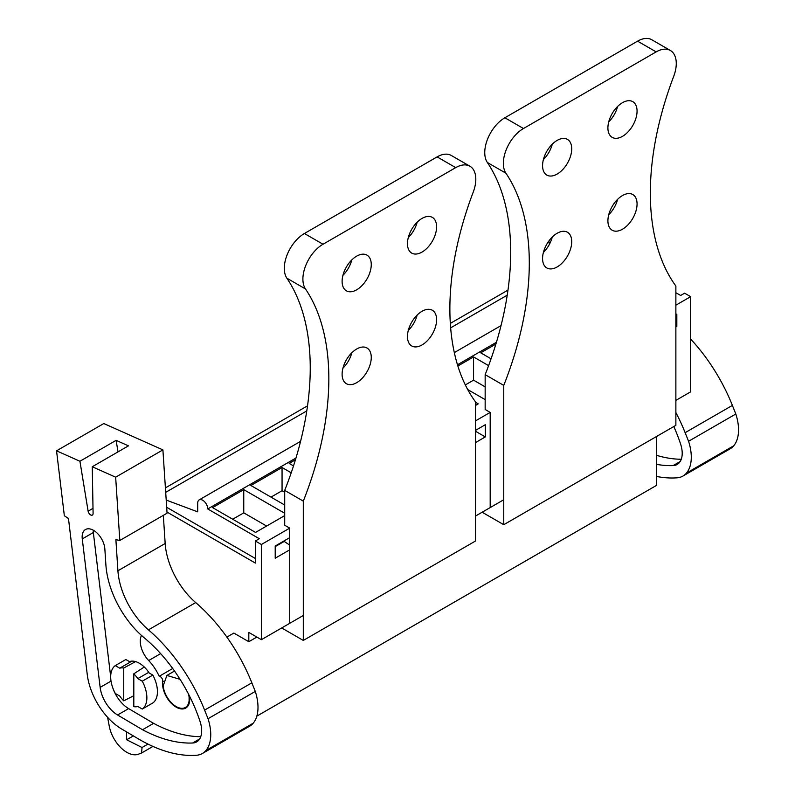 <?xml version="1.0" encoding="UTF-8"?>
<svg xmlns="http://www.w3.org/2000/svg" width="795" height="795" viewBox="0 0 795 795"><rect width="100%" height="100%" fill="white"/><g stroke="black" fill="none" stroke-linecap="round" stroke-linejoin="round"><path stroke-width="1.19" d="M227.3 637.699L227.3 636.845L233.839 633.068L248.815 641.714L248.815 632.432L261.386 639.687L261.386 544.495L289.728 528.128L284.709 525.227L284.709 490.386L303.302 501.128A258.683 149.351 120 0 0 305.469 288.943A28.431 16.417 120 0 1 323.009 244.244L304.406 233.501A28.431 16.417 120 0 0 286.876 278.2L305.469 288.943M166.99 512.059L255.354 563.069L255.354 541.017L261.386 544.495M256.835 716.136L656.571 485.357L656.571 436.475M227.3 636.845L233.839 633.068M189.548 696.818L189.101 697.076L188.654 694.363M189.667 700.484L189.101 700.812L189.101 697.076M248.815 641.714L256.855 637.073M261.386 639.687L303.302 615.479M475.41 516.114L503.762 499.747M675.869 400.382L690.646 391.856L690.646 296.664L675.869 305.191M475.41 420.933L490.187 412.396L485.159 409.495L485.159 374.654L503.762 385.396A258.683 149.351 120 0 0 505.928 173.211A28.431 16.417 120 0 1 523.468 128.512L504.865 117.769A28.431 16.417 120 0 0 487.325 162.468L505.928 173.211M289.728 549.832L275.209 558.219L275.209 546.036L289.728 537.649M475.41 430.443L485.318 424.729L485.318 436.922L475.41 442.636M675.869 326.904L676.823 326.347L676.823 314.164L675.869 314.711M255.354 541.017L259.319 538.722L207.753 508.949L295.978 458.009M675.869 292.719L680.649 295.472L684.614 293.176L690.646 296.664M457.483 364.766L496.438 342.277M284.709 515.597L255.553 532.421L212.593 507.617L243.757 489.631L284.709 513.272M467.718 389.56L485.159 399.627M457.87 366.008L473.562 356.945L488.617 365.63M475.41 402.24L478.232 403.87L475.41 405.49M495.901 344.056L480.707 352.821L491.062 358.803M295.442 459.788L289.191 463.396L293.514 465.89M291.209 472.796L282.056 467.51L250.892 485.507L284.709 505.034M255.354 558.488L166.682 507.29M165.698 492.363L306.781 410.916M450.656 327.848L507.23 295.184M165.4 487.892L307.526 405.838M450.328 323.396L507.985 290.105M180.077 679.347L166.89 675.452L163.164 685.837A18.484 10.673 -120 0 0 171.889 703.277A18.484 10.673 -120 0 0 185.374 707.461A18.484 10.673 -120 0 0 189.101 700.812M142.265 709.051A25.589 14.777 -120 0 0 142.265 681.186L137.833 678.622L148.387 672.53L152.829 675.094A25.589 14.777 -120 0 1 152.829 702.959L142.265 709.051L137.833 706.487A21.326 12.313 -120 0 1 133.808 706.656L133.808 673.822L144.273 667.015M115.295 665.614L125.849 659.522L130.291 662.086L119.737 668.178L115.295 665.614A25.589 14.777 -120 0 0 115.295 693.479L119.737 696.042A21.326 12.313 -120 0 0 123.752 700.842L133.808 695.714M123.752 700.842L123.752 668.009A21.326 12.313 -120 0 0 119.737 668.178M123.752 668.009L135.548 661.599M289.728 545.131L283.745 541.097M283.745 541.683L275.209 546.612M485.318 436.922L475.41 431.198M676.823 326.347L675.869 325.801M207.753 508.949A7.105 4.104 -120 0 0 204.643 501.794A7.105 4.104 -120 0 0 199.167 499.886A7.105 4.104 -120 0 0 197.697 503.146L197.697 511.851L166.205 500.075M243.757 489.631L243.757 512.845L266.613 526.042M232.697 519.224L243.757 512.845M473.562 356.945L473.562 380.159L485.159 386.857M465.333 384.919L473.562 380.159M282.056 467.51L282.056 490.734L284.709 492.264M270.996 497.114L282.056 490.734M137.833 678.622A21.326 12.313 -120 0 0 133.808 673.822M152.829 675.094L142.265 681.186M56.544 450.825L64.345 515.746L68.469 518.519L87.251 674.528A49.757 28.729 -120 0 0 121.645 729.005L138.41 738.903A163.502 94.396 -120 0 0 196.544 755.25A38.389 22.161 -120 0 0 202.407 753.491A38.389 22.161 -120 0 0 205.945 750.49A41.887 24.188 -120 0 0 208.032 718.71L204.603 710.114A127.955 73.875 -120 0 0 148.456 629.859A56.872 32.834 -120 0 1 117.918 570.77L115.881 539.656L119.816 540.471L115.653 477.179L162.905 449.891L103.787 423.546L56.544 450.825L79.927 461.249L116.12 440.351L128.452 445.856L92.26 466.745L115.653 477.179M92.26 466.745L93.095 513.391A3.558 2.047 -120 0 1 92.359 515.071A3.558 2.047 -120 0 1 89.865 514.365A3.558 2.047 -120 0 1 88.116 511.165L79.927 461.249M105.894 564.917A69.185 39.939 -120 0 0 144.213 637.799A114.212 65.935 -120 0 1 200.042 721.423A24.238 13.992 -120 0 1 196.653 741.884A24.238 13.992 -120 0 1 192.609 743.017A163.502 94.396 -120 0 1 142.543 729.74L117.571 714.983A25.201 14.549 -120 0 1 100.15 687.397L82.273 538.911A16.079 9.282 -120 0 1 82.183 537.947A16.079 9.282 -120 0 1 85.472 529.54A16.079 9.282 -120 0 1 97.447 533.415A16.079 9.282 -120 0 1 104.851 548.967L105.894 564.917M119.816 540.471L167.069 513.192L162.905 449.891M202.407 753.491L249.65 726.213A38.389 22.161 -120 0 0 253.198 723.212A41.887 24.188 -120 0 0 255.284 691.431L251.856 682.826A127.955 73.875 -120 0 0 195.709 602.58A56.872 32.834 -120 0 1 165.171 543.492L163.323 515.359M126.484 731.857L126.673 739.767L142.037 747.509L141.58 752.994L138.429 754.197A25.589 14.777 -120 0 1 109.283 726.262L107.593 717.299M126.673 739.767L133.351 735.912M255.284 691.431L208.032 718.71M118.008 451.878L116.12 440.351M113.029 688.53A25.201 14.549 -120 0 0 128.631 708.603L153.604 723.351L142.543 729.74M153.604 723.351A163.502 94.396 -120 0 0 200.747 736.687M93.214 530.156A16.079 9.282 -120 0 0 93.244 531.557A16.079 9.282 -120 0 0 93.333 532.521L110.684 676.654M141.58 752.994L152.948 746.435M142.037 747.509L147.959 744.09M163.233 681.563L162.647 681.901A19.189 11.08 -120 0 0 170.239 702.164A19.189 11.08 -120 0 0 185.732 708.077A19.189 11.08 -120 0 0 189.617 701.001A19.189 11.08 -120 0 0 189.399 695.834M162.647 681.901A3.558 2.047 -120 0 0 161.991 678.374A3.558 2.047 -120 0 0 159.219 676.297A34.563 19.954 -120 0 0 148.675 660.546A19.189 11.08 -120 0 1 141.49 635.444M149.202 672.997A22.041 12.72 -120 0 0 139.334 663.249A22.041 12.72 -120 0 0 129.476 661.609M172.714 668.496L159.219 676.297M549.395 244.343L548.888 241.004M656.571 476.453A163.502 94.396 -120 0 0 677.082 477.815A38.389 22.161 -120 0 0 682.935 476.056A38.389 22.161 -120 0 0 686.482 473.065A41.887 24.188 -120 0 0 688.569 441.275L685.141 432.679A127.955 73.875 -120 0 0 675.869 412.535M656.571 464.369A163.502 94.396 -120 0 0 673.136 465.582A24.238 13.992 -120 0 0 677.191 464.449A24.238 13.992 -120 0 0 680.58 443.988A114.212 65.935 -120 0 0 673.802 426.527M682.935 476.056L730.188 448.778A38.389 22.161 -120 0 0 733.735 445.776A41.887 24.188 -120 0 0 735.822 413.996L732.394 405.4A127.955 73.875 -120 0 0 690.646 339.048M735.822 413.996L688.569 441.275M656.571 455.326A163.502 94.396 -120 0 0 681.285 459.252M303.302 501.128L303.302 640.432L475.41 541.067L475.41 401.763A258.683 149.351 120 0 1 473.244 192.072A28.431 16.417 120 0 0 469.925 166.225A28.431 16.417 120 0 0 455.704 167.626L323.009 244.244M342.108 281.39A20.61 11.905 120 0 0 346.382 290.831A20.61 11.905 120 0 0 362.262 285.306A20.61 11.905 120 0 0 371.265 264.556A20.61 11.905 120 0 0 366.992 255.125A20.61 11.905 120 0 0 351.102 260.641A20.61 11.905 120 0 0 342.108 281.39M407.457 243.667A20.61 11.905 120 0 0 411.721 253.098A20.61 11.905 120 0 0 427.611 247.573A20.61 11.905 120 0 0 436.604 226.833A20.61 11.905 120 0 0 432.341 217.393A20.61 11.905 120 0 0 416.451 222.918A20.61 11.905 120 0 0 407.457 243.667M342.108 374.256A20.61 11.905 120 0 0 346.382 383.697A20.61 11.905 120 0 0 362.262 378.172A20.61 11.905 120 0 0 371.265 357.422A20.61 11.905 120 0 0 366.992 347.991A20.61 11.905 120 0 0 351.102 353.507A20.61 11.905 120 0 0 342.108 374.256M407.457 336.533A20.61 11.905 120 0 0 411.721 345.964A20.61 11.905 120 0 0 427.611 340.449A20.61 11.905 120 0 0 436.604 319.699A20.61 11.905 120 0 0 432.341 310.259A20.61 11.905 120 0 0 416.451 315.784A20.61 11.905 120 0 0 407.457 336.533M303.302 640.432L281.698 627.961M469.925 166.225L451.322 155.482A28.431 16.417 120 0 0 437.111 156.893L304.406 233.501M284.709 490.386A258.683 149.351 120 0 0 286.876 278.2M289.728 623.31L289.728 528.128M342.943 275.309A20.61 11.905 120 0 0 351.837 259.905M408.282 237.576A20.61 11.905 120 0 0 417.176 222.173M342.943 368.174A20.61 11.905 120 0 0 351.837 352.771M408.282 330.442A20.61 11.905 120 0 0 417.176 315.039M503.762 385.396L503.762 524.7L675.869 425.335L675.869 286.031A258.683 149.351 120 0 1 673.703 76.34A28.431 16.417 120 0 0 670.384 50.492A28.431 16.417 120 0 0 656.163 51.894L523.468 128.512M542.568 165.658A20.61 11.905 120 0 0 546.831 175.089A20.61 11.905 120 0 0 562.721 169.573A20.61 11.905 120 0 0 571.724 148.824A20.61 11.905 120 0 0 567.451 139.383A20.61 11.905 120 0 0 551.561 144.909A20.61 11.905 120 0 0 542.568 165.658M607.907 127.925A20.61 11.905 120 0 0 612.18 137.366A20.61 11.905 120 0 0 628.07 131.841A20.61 11.905 120 0 0 637.063 111.101A20.61 11.905 120 0 0 632.79 101.661A20.61 11.905 120 0 0 616.91 107.186A20.61 11.905 120 0 0 607.907 127.925M542.568 258.524A20.61 11.905 120 0 0 546.831 267.965A20.61 11.905 120 0 0 562.721 262.439A20.61 11.905 120 0 0 571.724 241.69A20.61 11.905 120 0 0 567.451 232.249A20.61 11.905 120 0 0 551.561 237.775A20.61 11.905 120 0 0 542.568 258.524M607.907 220.801A20.61 11.905 120 0 0 612.18 230.232A20.61 11.905 120 0 0 628.07 224.707A20.61 11.905 120 0 0 637.063 203.967A20.61 11.905 120 0 0 632.79 194.527A20.61 11.905 120 0 0 616.91 200.052A20.61 11.905 120 0 0 607.907 220.801M503.762 524.7L482.148 512.228M670.384 50.492L651.781 39.75A28.431 16.417 120 0 0 637.57 41.161L504.865 117.769M485.159 374.654A258.683 149.351 120 0 0 487.325 162.468M490.187 507.578L490.187 412.396M543.392 159.576A20.61 11.905 120 0 0 552.287 144.173M608.741 121.844A20.61 11.905 120 0 0 617.635 106.441M543.392 252.442A20.61 11.905 120 0 0 552.287 237.039M608.741 214.71A20.61 11.905 120 0 0 617.635 199.306M253.198 723.212L205.945 750.49M251.856 682.826L204.603 710.114M195.709 602.58L148.456 629.859M165.171 543.492L117.918 570.77M93.005 508.353L88.116 511.165M199.654 738.943L192.609 743.017M128.631 708.603L117.571 714.983M111.032 681.116L100.15 687.397M93.333 532.521L82.273 538.911M160.65 653.629L148.675 660.546M733.735 445.776L686.482 473.065M732.394 405.4L685.141 432.679M680.192 461.507L673.136 465.582M437.111 156.893L455.704 167.626M637.57 41.161L656.163 51.894M187.958 705.97L185.374 707.461M174.532 671.04L166.89 675.442M131.453 661.162L130.072 661.957M501.029 325.612L454.323 352.583M300.57 441.344L199.167 499.886"/></g></svg>
